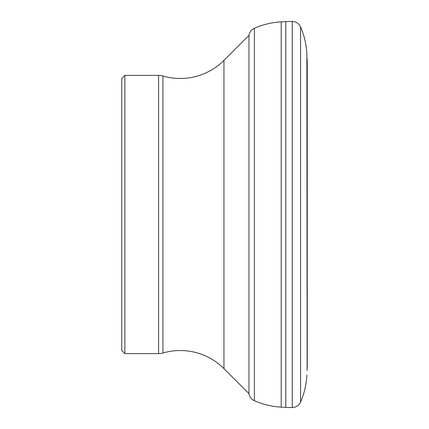 <?xml version="1.0" encoding="UTF-8"?>
<svg xmlns="http://www.w3.org/2000/svg" width="429" height="429" viewBox="0 0 429 429"><rect width="100%" height="100%" fill="white"/><g stroke="black" fill="none" stroke-linecap="round" stroke-linejoin="round"><path stroke-width="0.64" d="M307.105 58.537A108.516 108.516 0 0 1 307.244 63.975L307.244 365.025A108.516 108.516 0 0 1 307.105 370.463L306.874 53.915L307.105 370.463M124.85 75.381L124.85 353.619L121.756 350.525L121.756 78.475L124.85 75.381L158.601 75.381A15.46 15.46 0 0 1 162.929 75.997A61.83 61.83 0 0 0 223.959 60.36L248.965 35.36A9.277 9.277 0 0 1 254.365 28.303A76.727 76.727 0 0 1 281.199 21.863L285.8 21.611A107.534 107.534 0 0 1 292.251 21.45A9.143 9.143 0 0 1 300.557 26.957A77.252 77.252 0 0 1 306.874 53.915M248.965 35.36L248.965 393.64A9.277 9.277 0 0 0 254.365 400.697A76.727 76.727 0 0 0 281.199 407.137L285.8 407.389A107.534 107.534 0 0 0 292.251 407.55A9.143 9.143 0 0 0 300.557 402.043A77.252 77.252 0 0 0 306.874 375.085M223.959 60.36L223.959 368.64L248.965 393.64M223.959 368.64A61.83 61.83 0 0 0 162.929 353.003A15.46 15.46 0 0 1 158.601 353.619L124.85 353.619M300.557 26.957L300.557 402.043M292.251 21.45L292.251 407.55M285.8 21.611L285.8 407.389M281.199 21.863L281.199 407.137M254.365 28.303L254.365 400.697M162.929 75.997L162.929 353.003M158.601 75.381L158.601 353.619"/></g></svg>

